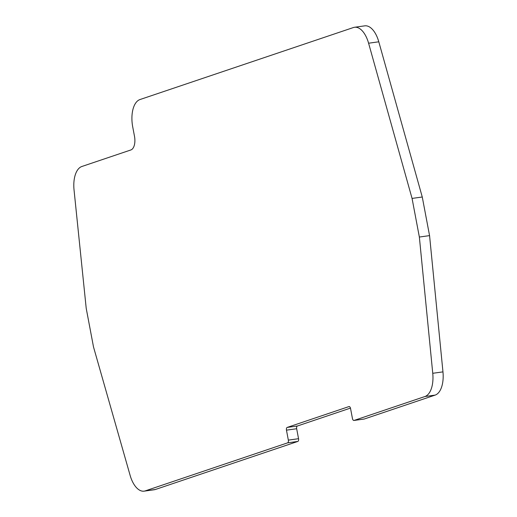 <?xml version="1.0" encoding="UTF-8"?>
<svg xmlns="http://www.w3.org/2000/svg" width="517" height="517" viewBox="0 0 517 517"><rect width="100%" height="100%" fill="white"/><g stroke="black" fill="none" stroke-linecap="round" stroke-linejoin="round"><path stroke-width="0.78" d="M288.344 440.116A2.391 1.215 82.1 0 1 287.62 442.849L145.148 490.917A23.918 12.143 82.1 0 1 144.12 491.15A23.918 12.143 82.1 0 1 130.129 475.401L93.512 346.978L86.216 308.358L74.041 189.933A23.918 12.143 82.1 0 1 81.841 166.5L130.879 149.956A11.962 6.068 -97.9 0 0 134.491 136.275L132.72 126.911A23.918 12.143 82.1 0 1 139.952 99.555L353.402 27.537A23.918 12.143 82.1 0 1 354.539 27.265A23.918 12.143 82.1 0 1 368.589 43.215L412.062 198.418L419.358 237.038L432.755 373.293A23.918 12.143 82.1 0 1 424.935 396.52L354.048 420.437A2.391 1.215 82.1 0 1 353.932 420.463A2.391 1.215 82.1 0 1 352.439 418.486L350.558 408.533A2.391 1.215 -97.9 0 0 349.065 406.556A2.391 1.215 -97.9 0 0 348.949 406.582L287.187 427.423A2.391 1.215 -97.9 0 0 286.463 430.157L288.344 440.116L298.548 438.7A2.391 1.215 -97.9 0 1 297.824 441.434L287.62 442.849M144.12 491.15L154.331 489.735A23.918 12.143 -97.9 0 0 155.358 489.502L297.824 441.434M350.455 408.1L297.391 426.008A2.391 1.215 -97.9 0 0 296.668 428.742L298.548 438.7M364.026 419.054A2.391 1.215 -97.9 0 0 364.142 419.048A2.391 1.215 -97.9 0 0 364.252 419.022L435.14 395.104A23.918 12.143 -97.9 0 0 442.959 371.878L429.562 235.616L419.358 237.038M429.562 235.616L422.266 197.003L412.062 198.418M422.266 197.003L378.793 41.799A23.918 12.143 -97.9 0 0 364.743 25.85L354.539 27.265M145.148 490.917L155.358 489.502M286.463 430.157L296.668 428.742M287.187 427.423L297.391 426.008M364.252 419.022L354.048 420.437M435.14 395.104L424.935 396.52M442.959 371.878L432.755 373.293M378.793 41.799L368.589 43.215M353.932 420.463L364.142 419.048"/></g></svg>
